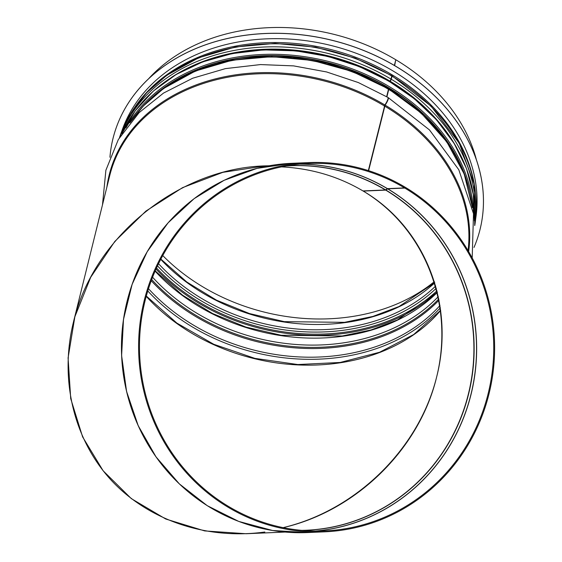 <?xml version="1.0" encoding="UTF-8"?>
<svg xmlns="http://www.w3.org/2000/svg" width="562" height="562" viewBox="0 0 562 562"><rect width="100%" height="100%" fill="white"/><g stroke="black" fill="none" stroke-linecap="round" stroke-linejoin="round"><path stroke-width="0.84" d="M363.27 190.911L363.228 191.087C424.134 227.568 454.307 302.911 437.032 375.381C419.807 447.858 356.884 510.099 283.122 527.641C356.308 510.893 419.533 448.876 436.625 377.067C455.382 304.302 424.963 227.217 363.228 191.087L385.701 190.118A1.827 0.414 -59.1 0 0 385.89 190.04L387.738 188.797L404.823 188.066A183.872 177.121 -92.5 0 1 488.736 391.194A183.872 177.121 -92.5 0 1 324.506 530.914A183.872 177.121 -92.5 0 1 139.65 354.812A183.872 177.121 -92.5 0 1 308.721 163.507A183.872 177.121 -92.5 0 1 404.556 187.905L404.991 187.118A184.786 177.999 -92.5 0 0 308.678 162.594L291.587 163.331L257.031 168.368L224.105 180.311L194.08 198.695L168.108 222.819L147.188 251.741L132.126 284.365L123.492 319.427L121.617 355.591L126.583 391.454L138.196 425.652L156.004 456.857L179.327 483.882L207.266 505.688L238.759 521.431L272.591 530.5L307.456 532.558A184.786 177.999 -92.5 0 1 121.687 355.584A184.786 177.999 -92.5 0 1 291.587 163.331M269.339 165.748L264.765 165.945L222.847 172.344L182.559 187.645L145.923 211.08L114.781 241.477L90.693 277.298L74.865 316.764L68.086 357.889L70.714 398.606L82.6 436.878L103.148 470.787L131.339 498.635L165.748 519.014L204.659 530.914L246.114 533.731L285.075 532.059M362.961 190.925C338.352 176.398 311.2 168.382 281.499 166.879C311.2 168.382 338.352 176.398 362.961 190.925L385.434 189.963A1.827 0.414 -59.2 0 0 385.623 189.879L387.471 188.642L404.556 187.905M404.823 188.066L405.265 187.279A184.786 177.999 -92.5 0 1 489.593 391.412A184.786 177.999 -92.5 0 1 324.541 531.828A184.786 177.999 -92.5 0 1 138.772 354.854A184.786 177.999 -92.5 0 1 308.678 162.594M405.265 187.279L404.893 187.294M264.828 532.017C206.402 540.082 147.961 520.222 110.658 479.625C73.58 438.824 59.439 379.252 73.355 322.476C93.355 236.145 180.557 166.31 268.987 165.804M368.342 170.581L384.844 104.968A5.929 1.335 -59.1 0 0 387.899 97.409L358.345 82.565L326.585 71.95L293.624 65.887L260.501 64.574L225.397 68.62L192.654 78.237L163.514 93.088L139.081 112.667L118.329 139.559L105.888 170.244L102.488 204.849M368.623 170.672L385.111 105.129A5.929 1.342 -59.1 0 0 388.173 97.57A5.929 1.342 -59.1 0 0 388.019 97.528M391.749 76.06A1.827 0.414 -59.1 0 0 391.721 75.624L355.17 58.097L315.605 47.173L275.008 43.414L235.408 46.99L198.772 57.753L166.956 75.175L146.675 92.688L130.412 113.91L119.474 137.613A183.324 143.535 13.9 0 1 391.749 76.06L390.997 79.087A1.827 0.414 -59.1 0 1 389.937 81.104L389.635 81.574M387.815 88.501L387.942 87.995M386.649 96.664L388.468 89.309A1.827 0.414 -59.1 0 0 388.44 88.873L351.889 71.346L312.317 60.429L271.727 56.664L232.127 60.239L195.492 71.002L163.675 88.424L143.394 105.937L129.892 122.811M387.808 99.432A5.016 1.138 120.9 0 1 385.111 104.75A1.827 0.414 -59.1 0 0 384.275 106.232M386.916 96.826L388.735 89.47A1.827 0.414 -59.1 0 0 388.707 89.035A1.827 0.414 -59.1 0 0 388.504 89.07M388.082 88.663L388.209 88.157M389.902 81.729L390.204 81.265A1.827 0.414 -59.1 0 0 391.264 79.249L392.016 76.214A1.827 0.414 -59.1 0 0 391.988 75.786A1.827 0.414 -59.1 0 0 391.791 75.821M390.864 79.495L390.239 80.837A1.827 0.414 -59.1 0 0 389.719 81.623M394.643 65.606L395.627 60.408M394.376 65.452L395.788 59.741A183.324 143.535 13.9 0 0 148.684 78.68M396.055 59.902A183.324 143.535 13.9 0 1 476.407 159.847M434.391 281.604A182.411 142.818 13.9 0 1 162.762 255.57M480.039 229.458A189.071 148.031 -166.1 0 0 480.046 229.429A189.071 148.031 -166.1 0 0 332.107 40.288A189.071 148.031 -166.1 0 0 112.99 138.526A189.071 148.031 -166.1 0 0 112.983 138.554M473.998 247.435A189.071 148.031 -166.1 0 0 480.032 229.486A189.071 148.031 -166.1 0 0 332.093 40.338A189.071 148.031 -166.1 0 0 112.976 138.575A189.071 148.031 -166.1 0 0 109.941 157.276M475.677 218.801A182.685 143.036 -166.1 0 0 330.828 45.438A182.685 143.036 -166.1 0 0 121.814 131.164M385.701 190.118A182.411 175.716 -92.5 0 1 468.947 391.637A182.411 175.716 -92.5 0 1 306.016 530.247A182.411 175.716 -92.5 0 1 301.794 530.373L306.009 530.247M290.35 165.755L286.135 165.987A182.411 175.716 -92.5 0 1 290.35 165.755A182.411 175.716 -92.5 0 1 385.434 189.963M385.89 190.04A182.502 175.801 -92.5 0 1 468.736 393.47A182.502 175.801 -92.5 0 1 302.567 530.444M286.901 165.853A182.502 175.801 -92.5 0 1 385.623 189.879M387.639 188.839A183.83 177.079 -92.5 0 1 472.452 387.801A183.83 177.079 -92.5 0 1 315.479 531.062M299.715 164.132A183.83 177.079 -92.5 0 1 387.373 188.677M387.738 188.797A183.872 177.121 -92.5 0 1 472.607 387.604A183.872 177.121 -92.5 0 1 315.949 531.069M300.185 164.09A183.872 177.121 -92.5 0 1 387.471 188.642M206.451 505.14A184.701 177.915 -92.5 0 1 193.307 199.313M384.626 106.07A183.324 143.535 13.9 0 1 468.055 250.603M73.355 322.476L109.709 175.695A183.324 143.535 13.9 0 1 384.359 105.916M434.77 282.819A177.852 139.25 13.9 0 1 160.739 259.349M435.705 286.009A177.852 139.25 13.9 0 1 158.54 263.704M436.309 288.229A179.362 140.43 13.9 0 1 157.508 265.861M436.969 290.772A181.659 142.228 13.9 0 1 156.517 267.99M437.25 291.903A182.411 142.818 13.9 0 1 156.025 269.086M437.355 292.352A180.135 141.034 13.9 0 1 155.112 271.144M438.311 296.567A180.135 141.034 13.9 0 1 152.59 277.235M438.803 298.935A181.638 142.214 13.9 0 1 151.698 279.553A181.659 142.228 13.9 0 0 438.803 298.956M439.041 300.157A182.411 142.818 13.9 0 1 151.255 280.733M439.969 305.489A182.411 142.818 13.9 0 1 148.501 288.706M440.313 307.786A183.753 143.865 13.9 0 1 147.792 290.976M440.671 310.372A182.411 142.818 13.9 0 1 146.232 296.343M385.111 105.129A183.992 144.055 13.9 0 1 468.659 251.621M106.885 187.076A183.992 144.055 13.9 0 1 384.844 104.968M388.735 89.47A183.324 143.535 13.9 0 1 472.347 207.223M130.166 122.474A183.324 143.535 13.9 0 1 388.468 89.309M456.85 148.024A181.821 142.355 13.9 0 0 390.204 81.265A181.8 142.341 13.9 0 1 455.873 146.331M173.159 76.306A181.8 142.341 13.9 0 1 389.923 81.118A181.821 142.355 13.9 0 0 171.501 77.352M391.264 79.249A183.324 143.535 13.9 0 1 474.651 224.147M120.233 136.369A183.324 143.535 13.9 0 1 390.997 79.087M392.016 76.214A183.324 143.535 13.9 0 1 474.742 225.594L474.23 184.174L459.266 143.261L431.089 106.148L391.988 75.786M463.896 173.215A181.962 142.46 -166.1 0 0 326.599 62.515A181.962 142.46 -166.1 0 0 153.517 96.341M140.985 108.543A182.228 142.678 13.9 0 1 326.655 62.312A182.228 142.678 13.9 0 1 469.284 189.844M473.534 213.89A183.142 143.387 -166.1 0 0 326.958 61.068A183.142 143.387 -166.1 0 0 126.007 127.82M122.066 133.489A183.142 143.387 13.9 0 1 328.053 56.657A183.142 143.387 13.9 0 1 474.377 220.747L473.323 194.628L466.474 168.537L454.075 143.331L436.519 119.818L414.377 98.757L388.349 80.816L359.287 66.569L328.117 56.474L295.823 50.847L263.466 49.885L232.064 53.601L202.643 61.897L176.145 74.5L153.412 91.002L135.182 110.89L122.045 133.517M475.178 189.956A182.685 143.036 -166.1 0 0 329.873 49.294A182.685 143.036 -166.1 0 0 135.723 105.881M324.541 531.828L307.456 532.558M434.735 282.7L399.055 306.515L372.929 316.42L344.52 322.349L284.309 321.647L249.444 313.561L216.503 300.171L186.823 282.026L160.873 259.096M437.327 292.24L397.432 319.947L370.969 329.978L342.195 335.985L281.211 335.275L245.903 327.084L212.541 313.519L182.474 295.141L155.224 270.877M440.657 310.28L413.723 334.509L379.603 352.248L340.228 362.455L297.839 364.541L254.867 358.366L213.764 344.281L176.875 323.101L146.317 296.048M472.192 257.937L473.499 213.686L458.803 169.759L429.501 129.948L388.173 97.57M388.707 89.035L421.177 113.06L446.797 141.877L464.191 173.974L472.431 207.652M189.612 73.552L193.813 71.655L224.533 61.504L257.825 56.579L292.423 57.078L327.028 62.979L360.397 74.086L391.187 89.976L418.24 110.04L442.61 136.215"/></g></svg>
